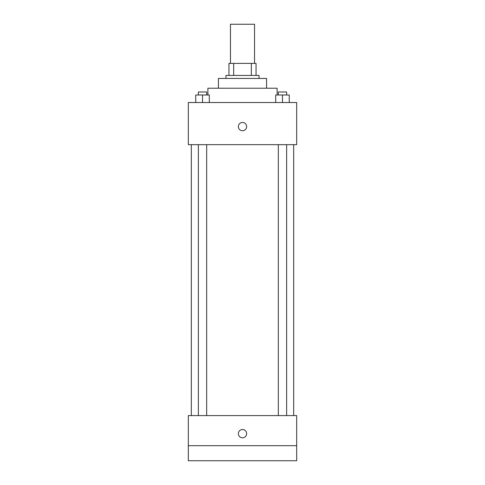 <?xml version="1.0" encoding="UTF-8"?>
<svg xmlns="http://www.w3.org/2000/svg" width="485" height="485" viewBox="0 0 485 485"><rect width="100%" height="100%" fill="white"/><g stroke="black" fill="none" stroke-linecap="round" stroke-linejoin="round"><path stroke-width="0.73" d="M254.54 63.383L254.54 24.25L230.46 24.25L230.46 63.383M233.667 75.424L233.667 63.383L228.956 63.383L228.956 75.424L228.956 63.383M233.667 63.383L256.044 63.383L256.044 75.424M251.333 75.424L251.333 63.383M225.943 78.437L225.943 75.424L259.057 75.424L259.057 78.437M218.42 88.222L218.42 78.437L266.58 78.437L266.58 88.222M207.883 94.993L207.883 88.222L277.117 88.222L277.117 94.993M188.313 102.517L296.687 102.517L296.687 144.663L188.313 144.663L188.313 102.517M242.5 130.744A4.141 4.141 0 0 1 238.917 124.53A4.141 4.141 0 0 1 246.083 124.53A4.141 4.141 0 0 1 242.5 130.744M188.313 415.596L296.687 415.596L296.687 460.75L188.313 460.75L188.313 415.596M242.5 437.797A4.141 4.141 0 0 1 238.917 431.589A4.141 4.141 0 0 1 246.083 431.589A4.141 4.141 0 0 1 242.5 437.797M188.313 445.697L296.687 445.697M275.704 102.517L275.704 94.993L289.248 94.993L289.248 102.517L289.248 94.993M282.476 102.517L282.476 94.993M286.629 94.993L286.629 91.98L278.323 91.98L278.323 94.993M195.752 102.517L195.752 94.993L209.296 94.993L209.296 102.517L209.296 94.993M202.524 102.517L202.524 94.993M206.677 94.993L206.677 91.98L198.371 91.98L198.371 94.993M293.674 415.596L293.674 144.663M191.326 415.596L191.326 144.663M278.323 144.663L278.323 415.596M286.629 144.663L286.629 415.596M206.677 415.596L206.677 144.663M198.371 415.596L198.371 144.663"/></g></svg>
